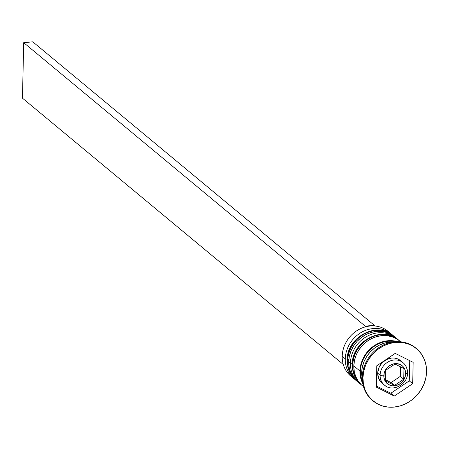 <?xml version="1.0" encoding="UTF-8"?>
<svg xmlns="http://www.w3.org/2000/svg" width="449" height="449" viewBox="0 0 449 449"><rect width="100%" height="100%" fill="white"/><g stroke="black" fill="none" stroke-linecap="round" stroke-linejoin="round"><path stroke-width="0.67" d="M348.839 359.475A2.913 0.887 1.3 0 0 347.15 360.227A2.913 0.887 1.3 0 0 347.335 360.558A29.129 25.907 -50.3 0 1 362.416 334.673A29.129 25.907 -50.3 0 1 390.473 333.641M390.81 333.927A29.129 25.907 129.7 0 0 362.753 334.954A29.129 25.907 129.7 0 0 347.678 360.844A29.129 25.907 -50.3 0 1 364.358 334.022A29.129 25.907 -50.3 0 1 393.543 335.874L393.201 335.594A29.129 25.907 129.7 0 0 364.016 333.736A29.129 25.907 129.7 0 0 347.335 360.558L347.678 360.844L347.335 360.558A29.129 25.907 129.7 0 0 355.99 380.421A29.129 25.907 129.7 0 0 356.164 380.561A29.129 25.907 -50.3 0 1 347.335 360.558A2.913 0.887 -178.7 0 1 347.15 360.227C346.432 337.485 377.132 320.687 393.201 335.594M356.854 381.122L356.332 380.701A29.129 25.907 -50.3 0 1 347.678 360.844A29.129 25.907 129.7 0 0 353.818 378.271M395.934 338.176A29.129 25.907 129.7 0 0 367.877 339.208A29.129 25.907 129.7 0 0 352.802 365.099L352.459 364.812A29.129 25.907 129.7 0 0 361.114 384.67C355.165 379.495 352.212 372.765 352.274 364.493C351.55 341.734 382.256 324.936 398.325 339.842A29.129 25.907 129.7 0 0 369.14 337.99A29.129 25.907 129.7 0 0 352.459 364.812A2.913 0.887 -178.7 0 1 352.274 364.476A2.913 0.887 1.3 0 0 352.459 364.812A29.129 25.907 -50.3 0 1 367.535 338.922A29.129 25.907 -50.3 0 1 395.591 337.895M361.978 385.377L361.114 384.67A29.129 25.907 129.7 0 0 361.288 384.81A29.129 25.907 -50.3 0 1 352.459 364.812L352.802 365.099A29.129 25.907 -50.3 0 1 369.482 338.271A29.129 25.907 -50.3 0 1 398.667 340.129A29.129 25.907 -50.3 0 1 399.167 340.555L398.325 339.842M361.456 384.956A29.129 25.907 -50.3 0 1 352.802 365.099A29.129 25.907 129.7 0 0 358.942 382.52M407.35 372.603A14.564 12.954 129.7 0 0 401.659 361.698A14.564 12.954 129.7 0 0 387.627 362.214A14.564 12.954 129.7 0 0 380.09 375.156A2.913 0.887 1.3 0 0 383.839 375.751A11.652 10.361 -50.3 0 1 394.997 363.634A11.652 10.361 -50.3 0 1 405.649 373.708A2.913 0.887 1.3 0 0 407.535 372.939A2.913 0.887 -178.7 0 1 405.649 373.708L404.914 369.538L402.635 366.159L401.013 364.936L397.118 363.645L392.864 364.044L388.896 366.07L385.82 369.415L384.103 373.568L384.002 377.895L385.539 381.745L388.48 384.524L392.37 385.814L396.624 385.416L400.592 383.39L403.673 380.045L405.391 375.892L405.649 373.708A11.652 10.361 -50.3 0 1 394.491 385.826A11.652 10.361 -50.3 0 1 383.839 375.751A2.913 0.887 -178.7 0 1 380.09 375.156A14.564 12.954 -50.3 0 1 388.43 361.742A14.564 12.954 -50.3 0 1 403.022 362.674A14.564 12.954 -50.3 0 1 407.35 372.603A2.913 0.887 -178.7 0 1 407.535 372.939M381.47 382.61L378.619 378.384L377.699 373.175A14.564 12.954 129.7 0 0 382.026 383.104L384.417 385.085C392.533 392.673 408.001 384.164 407.54 372.923C407.58 368.764 406.076 365.346 403.022 362.674L400.631 360.687A14.564 12.954 129.7 0 0 386.039 359.761A14.564 12.954 129.7 0 0 377.699 373.175L380.09 375.156L377.699 373.175L378.861 367.77L381.914 362.988L386.404 359.57L391.646 358.021L394.301 358.044L396.837 358.588L400.671 360.721M392.145 334.763A29.129 25.907 129.7 0 0 362.612 331.693A29.129 25.907 129.7 0 0 345.287 358.858A29.129 25.907 -50.3 0 1 361.967 332.036A29.129 25.907 -50.3 0 1 391.152 333.893L388.076 331.34A29.129 25.907 129.7 0 0 358.897 329.482A29.129 25.907 129.7 0 0 342.211 356.31A29.129 25.907 -50.3 0 1 359.874 328.977A29.129 25.907 -50.3 0 1 389.558 332.681M345.287 358.858L347.195 359.161L345.287 358.858L342.211 356.31L345.287 358.858A29.129 25.907 129.7 0 0 354.985 379.534A29.129 25.907 -50.3 0 1 353.941 378.72A29.129 25.907 -50.3 0 1 345.287 358.858M397.27 339.017A29.129 25.907 129.7 0 0 367.737 335.947A29.129 25.907 129.7 0 0 350.411 363.112L352.319 363.415L350.411 363.112A29.129 25.907 -50.3 0 1 367.091 336.29A29.129 25.907 -50.3 0 1 396.276 338.142L394.57 336.728A29.129 25.907 129.7 0 0 365.385 334.87A29.129 25.907 129.7 0 0 348.705 361.692L350.411 363.112L348.705 361.692A29.129 25.907 129.7 0 0 357.359 381.555L359.065 382.969A29.129 25.907 -50.3 0 1 350.411 363.112A29.129 25.907 129.7 0 0 360.109 383.788A29.129 25.907 -50.3 0 1 359.065 382.969M416.453 348.581A33.984 30.223 -50.3 0 1 426.55 371.75L426.084 365.492L424.412 359.587L421.6 354.272L417.755 349.737L413.024 346.162L407.597 343.687L401.67 342.402L395.479 342.363L389.261 343.569L383.255 345.966L377.688 349.474L372.777 353.952L368.708 359.228L365.643 365.099L363.696 371.34L362.944 377.71L362.259 377.143L362.944 377.71A33.984 30.223 -50.3 0 1 382.402 346.415A33.984 30.223 -50.3 0 1 416.453 348.581L415.768 348.014A33.984 30.223 129.7 0 0 381.723 345.848A33.984 30.223 129.7 0 0 362.259 377.143A33.984 30.223 -50.3 0 1 381.931 345.736A33.984 30.223 -50.3 0 1 416.1 348.295M359.969 371.048A29.129 25.907 -50.3 0 1 397.528 341.661L393.167 340.785L387.863 340.752L382.531 341.784L377.385 343.839L372.608 346.847L368.399 350.686L364.914 355.204L362.287 360.238L360.62 365.587L359.969 371.048L353.823 365.946L359.969 371.048L360.373 376.414L362.753 383.558A29.129 25.907 -50.3 0 1 359.969 371.048M400.688 341.807L399.689 340.976A29.129 25.907 129.7 0 0 370.509 339.124A29.129 25.907 129.7 0 0 353.823 365.946A29.129 25.907 129.7 0 0 362.483 385.803L363.477 386.634M361.681 372.468L362.579 373.214L361.681 372.468A29.129 25.907 129.7 0 0 362.259 378.76L361.681 372.468A29.129 25.907 129.7 0 1 392.729 342.059L389.569 342.166L384.237 343.199L379.091 345.259L374.32 348.261L370.111 352.1L366.625 356.624L363.993 361.653L362.326 367.007L361.681 372.468M360.424 371.009A28.646 25.475 -50.3 0 1 395.861 341.717L393.071 341.246L387.852 341.212L382.61 342.228L377.547 344.254L372.855 347.206L368.713 350.978L365.29 355.428L362.702 360.373L361.063 365.638L360.424 371.009L360.822 376.279L362.5 381.903M362.944 377.71L363.409 383.968L365.082 389.872L367.894 395.193L371.738 399.722L376.464 403.297L381.897 405.773L387.818 407.058L394.009 407.097L400.227 405.896L406.238 403.494L411.806 399.986L416.717 395.507L420.78 390.232L423.85 384.361L425.798 378.12L426.55 371.75A33.984 30.223 -50.3 0 1 407.086 403.045A33.984 30.223 -50.3 0 1 373.04 400.878A33.984 30.223 -50.3 0 1 362.944 377.71M395.232 353.374L413.164 362.349L412.676 383.704L394.261 396.085L376.329 387.111L376.812 365.755L395.232 353.374L413.164 362.349L412.676 383.704L409.264 380.87L409.724 360.626L409.264 380.87L412.676 383.704L394.261 396.085L390.843 393.251L409.264 380.87L390.843 393.251L394.261 396.085L376.329 387.111L376.812 365.755L395.232 353.374M362.259 377.143A33.984 30.223 129.7 0 0 372.356 400.312A33.984 30.223 129.7 0 0 372.698 400.592A33.984 30.223 -50.3 0 1 362.259 377.143M399.767 341.044L396.753 338.905L392.1 336.784L387.021 335.684L381.717 335.65L376.385 336.683L371.233 338.737L366.463 341.745L362.253 345.578L358.768 350.102L356.141 355.137L354.469 360.485L353.823 365.946L354.227 371.312L355.659 376.369L358.066 380.932L361.366 384.815L363.46 386.578M394.643 336.789L391.629 334.651L386.976 332.529L381.897 331.429L376.593 331.396L371.261 332.428L366.115 334.488L361.338 337.491L357.129 341.33L353.644 345.853L351.017 350.882L349.35 356.231L348.705 361.692L349.103 367.058L350.534 372.114L352.948 376.677L357.443 381.622M352.459 377.373A29.129 25.907 -50.3 0 1 342.211 356.31A29.129 25.907 129.7 0 0 350.871 376.167L353.941 378.72M376.357 386L390.843 393.251L376.357 386M384.417 385.085A14.564 12.954 -50.3 0 1 380.09 375.156A14.564 12.954 129.7 0 0 385.786 386.061M394.985 364.049L403.954 368.539L403.713 379.22L394.503 385.41L385.539 380.92L385.781 370.245L394.985 364.049L403.954 368.539L403.713 379.22L400.295 376.385L400.514 366.816L400.295 376.385L403.713 379.22L394.503 385.41L391.09 382.576L400.295 376.385L391.09 382.576L394.503 385.41L385.539 380.92L385.781 370.245L394.985 364.049M385.562 379.809L391.09 382.576L385.562 379.809M365.2 326.917L365.217 326.154L374.303 325.301L374.292 325.946L374.303 325.301L32.794 41.83L374.303 325.301L365.217 326.154L23.707 42.677L22.45 98.163L343.266 364.459L22.45 98.163L23.707 42.677L32.794 41.83L23.707 42.677L365.217 326.154L365.2 326.917M356.332 380.701L355.99 380.421C350.04 375.241 347.094 368.517 347.15 360.238M373.04 400.878L372.356 400.312"/></g></svg>
